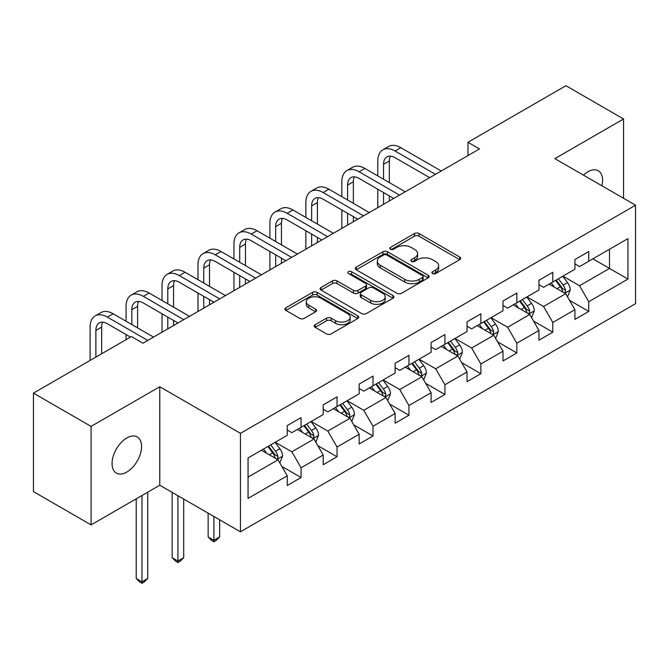 <?xml version="1.0" encoding="UTF-8"?>
<svg xmlns="http://www.w3.org/2000/svg" width="669" height="669" viewBox="0 0 669 669"><rect width="100%" height="100%" fill="white"/><g stroke="black" fill="none" stroke-linecap="round" stroke-linejoin="round"><path stroke-width="1" d="M432.534 273.529A2.241 1.296 0 0 0 435.703 273.529L459.745 259.647A3.203 1.848 0 0 0 460.682 258.343A3.203 1.848 0 0 0 459.745 257.038L419.011 233.523A3.203 1.848 0 0 0 414.487 233.523L390.445 247.405A2.241 1.296 0 0 0 389.793 248.316A2.241 1.296 0 0 0 390.445 249.236A2.241 1.296 0 0 0 393.615 249.236L396.725 247.438A10.236 5.912 0 0 1 411.209 247.438L414.604 249.395A10.236 5.912 0 0 1 417.598 253.576A10.236 5.912 0 0 1 414.604 257.757L411.494 259.555A2.241 1.296 0 0 0 410.833 260.467A2.241 1.296 0 0 0 411.494 261.378A2.241 1.296 0 0 0 414.655 261.378L417.765 259.589A10.236 5.912 0 0 1 432.249 259.589L435.644 261.546A10.236 5.912 0 0 1 438.647 265.727A10.236 5.912 0 0 1 435.644 269.908L432.534 271.698A2.241 1.296 0 0 0 431.873 272.618A2.241 1.296 0 0 0 432.534 273.529L432.534 271.698M126.809 472.055A20.864 12.042 120 0 0 140.44 453.674A20.864 12.042 120 0 0 137.237 436.949A20.864 12.042 120 0 0 126.809 437.986A20.864 12.042 120 0 0 113.178 456.375A20.864 12.042 120 0 0 116.373 473.092A20.864 12.042 120 0 0 126.809 472.055M601.916 185.798A20.864 12.042 120 0 0 598.262 170.779A20.864 12.042 120 0 0 587.834 171.816A20.864 12.042 120 0 0 583.435 175.127M315.158 324.708A3.203 1.848 0 0 0 314.221 326.012A3.203 1.848 0 0 0 315.158 327.317L326.581 333.915A3.203 1.848 0 0 0 331.113 333.915L357.806 318.503A3.203 1.848 0 0 0 358.743 317.198A3.203 1.848 0 0 0 357.806 315.885L317.081 292.378A3.203 1.848 0 0 0 312.557 292.378L285.855 307.79A3.203 1.848 0 0 0 284.919 309.095A3.203 1.848 0 0 0 285.855 310.399L299.662 318.369A3.203 1.848 0 0 0 304.186 318.369L315.609 311.771A3.203 1.848 0 0 0 316.546 310.466A3.203 1.848 0 0 0 315.609 309.162L308.769 305.206A8.563 4.942 0 0 1 306.26 301.711A8.563 4.942 0 0 1 311.545 297.145A8.563 4.942 0 0 1 320.869 298.223L347.688 313.702A8.563 4.942 0 0 1 350.188 317.198A8.563 4.942 0 0 1 344.903 321.764A8.563 4.942 0 0 1 335.579 320.685L331.113 318.11A3.203 1.848 0 0 0 326.581 318.11L315.158 324.708L315.158 327.317M159.774 386.749L91.076 426.404L33.45 393.138L33.45 491.623L91.076 524.889L159.774 485.234L240.447 531.813L240.447 433.328L159.774 386.749L159.774 485.234M623.567 198.3L623.567 118.982L554.869 158.637L635.55 205.216L240.447 433.328M623.567 118.982L565.932 85.707L467.966 142.271L467.966 155.576M33.45 393.138L131.417 336.574L142.94 343.23L479.489 148.928L467.966 142.271M396.951 293.29A3.203 1.848 0 0 0 401.475 293.29L428.177 277.878A3.203 1.848 0 0 0 429.113 276.565A3.203 1.848 0 0 0 428.177 275.26L387.451 251.745A3.203 1.848 0 0 0 382.927 251.745L356.226 267.165A3.203 1.848 0 0 0 355.289 268.47A3.203 1.848 0 0 0 356.226 269.774L396.951 293.29M349.318 274.014A2.241 1.296 0 0 1 351.585 274.332L351.585 271.673L392.996 295.573A3.203 1.848 0 0 1 393.932 296.877A3.203 1.848 0 0 1 392.996 298.19L366.294 313.602A3.203 1.848 0 0 1 361.77 313.602L321.045 290.087L321.045 287.478A3.203 1.848 0 0 0 320.108 288.782A3.203 1.848 0 0 0 321.045 290.087M321.045 287.478L332.468 280.88A3.203 1.848 0 0 1 336.992 280.88L353.508 290.413A3.203 1.848 0 0 0 358.032 290.413L365.617 286.039A3.203 1.848 0 0 0 366.553 284.735A3.203 1.848 0 0 0 365.617 283.422L348.415 273.496A2.241 1.296 0 0 1 347.763 272.584A2.241 1.296 0 0 1 349.143 271.388A2.241 1.296 0 0 1 351.585 271.673M240.447 531.813L635.55 303.701L635.55 205.216M281.825 466.402L301.075 477.515L301.075 467.798L323.202 455.02L323.202 464.738L337.034 456.751L337.034 447.034L359.161 434.256L359.161 443.973L372.993 435.987L372.993 426.278L395.128 413.501L395.128 423.218L408.96 415.232L408.96 405.514L431.087 392.736L431.087 402.454L444.918 394.467L444.918 384.75L467.046 371.972L467.046 381.69L480.877 373.703L480.877 363.995L503.004 351.217L503.004 360.934L516.836 352.948L516.836 343.23L538.963 330.453L538.963 340.17L552.795 332.184L552.795 322.466L574.922 309.688L574.922 319.406L588.753 311.419L588.753 301.711L627.94 279.082L627.94 238.624L609.501 249.269L609.501 268.436L627.94 279.082M301.075 477.515L287.244 485.502L287.244 475.784L248.057 498.405L248.057 457.947L287.244 435.327L287.244 425.609L301.075 417.623L301.075 427.34L323.202 414.563L323.202 404.845L337.034 396.859L337.034 406.576L359.161 393.798L359.161 384.09L372.993 376.103L372.993 385.812L395.128 373.043L395.128 363.326L408.96 355.339L408.96 365.057L431.087 352.279L431.087 342.561L444.918 334.575L444.918 344.292L467.046 331.515L467.046 321.806L480.877 313.82L480.877 323.528L503.004 310.759L503.004 301.042L516.836 293.055L516.836 302.773L538.963 289.995L538.963 280.278L552.795 272.291L552.795 282.009L574.922 269.231L574.922 259.522L588.753 251.536L588.753 261.245L627.94 238.624M297.387 429.465L313.987 439.048L291.851 451.826L275.26 442.242M287.244 430L291.851 432.659L301.075 427.34M291.851 451.826L301.075 467.798M313.987 439.048L323.202 455.02M333.346 408.709L349.946 418.292L327.818 431.062L311.219 421.487M323.202 409.236L327.818 411.903L337.034 406.576M327.818 431.062L337.034 447.034M349.946 418.292L359.161 434.256M369.305 387.945L385.904 397.528L363.777 410.306L347.178 400.723M359.161 388.48L363.777 391.139L372.993 385.812M363.777 410.306L372.993 426.278M385.904 397.528L395.128 413.501M405.263 367.181L421.863 376.764L399.736 389.542L383.136 379.959M395.128 367.716L399.736 370.375L408.96 365.057M399.736 389.542L408.96 405.514M421.863 376.764L431.087 392.736M441.231 346.425L457.822 356.008L435.695 368.778L419.095 359.203M431.087 346.952L435.695 349.619L444.918 344.292M435.695 368.778L444.918 384.75M457.822 356.008L467.046 371.972M477.189 325.661L493.781 335.244L471.653 348.022L455.054 338.439M467.046 326.196L471.653 328.855L480.877 323.528M471.653 348.022L480.877 363.995M493.781 335.244L503.004 351.217M513.148 304.897L529.748 314.48L507.612 327.258L491.021 317.675M503.004 305.432L507.612 308.091L516.836 302.773M507.612 327.258L516.836 343.23M529.748 314.48L538.963 330.453M549.107 284.141L565.706 293.724L543.579 306.494L526.98 296.919M538.963 284.668L543.579 287.336L552.795 282.009M543.579 306.494L552.795 322.466M565.706 293.724L574.922 309.688M592.901 258.853L609.501 268.436L579.538 285.738L562.938 276.155M574.922 263.912L579.538 266.571L588.753 261.245M579.538 285.738L588.753 301.711M91.076 426.404L91.076 524.889M248.057 477.114L278.028 459.812L261.428 450.229M278.028 459.812L287.244 475.784M569.511 300.306L588.753 311.419M533.544 321.07L552.795 332.184M497.585 341.834L516.836 352.948M461.627 362.59L480.877 373.703M425.668 383.354L444.918 394.467M389.709 404.118L408.96 415.232M353.75 424.874L372.993 435.987M317.792 445.638L337.034 456.751M433.428 273.847L435.644 272.567A10.236 5.912 0 0 0 438.647 268.386L438.647 265.727M417.598 253.576L417.598 256.235A10.236 5.912 0 0 1 414.604 260.417L412.388 261.696M459.695 259.672L419.011 236.182A3.203 1.848 0 0 0 414.487 236.182L391.34 249.545M428.135 277.894L387.451 254.412A3.203 1.848 0 0 0 382.927 254.412L356.268 269.799M422.524 277.484A2.241 1.296 0 0 0 423.176 276.565A2.241 1.296 0 0 0 422.524 275.653L386.774 255.014A2.241 1.296 0 0 0 383.605 255.014L380.327 256.904A10.236 5.912 0 0 0 377.324 261.086A10.236 5.912 0 0 0 380.327 265.267L404.762 279.374A10.236 5.912 0 0 0 419.237 279.374L422.524 277.484L422.524 280.144A2.241 1.296 0 0 0 423.176 279.232L423.176 276.565M377.324 261.086L377.324 263.753A10.236 5.912 0 0 0 380.327 267.926L380.327 265.267M422.524 280.144L419.237 282.042A10.236 5.912 0 0 1 404.762 282.042L380.327 267.926M321.087 290.112L332.468 283.539L332.468 280.88M366.553 284.735L366.553 287.394A3.203 1.848 0 0 1 365.617 288.699L358.032 293.072A3.203 1.848 0 0 1 353.508 293.072L336.992 283.539A3.203 1.848 0 0 0 332.468 283.539M351.585 274.332L392.954 298.215M370.651 300.314A8.563 4.942 0 0 0 379.975 301.385A8.563 4.942 0 0 0 385.26 296.819A8.563 4.942 0 0 0 382.752 293.323L373.31 287.871A3.203 1.848 0 0 0 368.786 287.871L361.201 292.244A3.203 1.848 0 0 0 360.265 293.549A3.203 1.848 0 0 0 361.201 294.853L370.651 300.314L370.651 302.973A8.563 4.942 0 0 0 379.975 304.044A8.563 4.942 0 0 0 385.26 299.478L385.26 296.819M360.265 293.549L360.265 296.208A3.203 1.848 0 0 0 361.201 297.521L361.201 294.853M370.651 302.973L361.201 297.521M350.188 317.198L350.188 319.857A8.563 4.942 0 0 1 344.903 324.423A8.563 4.942 0 0 1 335.579 323.353L331.113 320.769A3.203 1.848 0 0 0 326.581 320.769L315.199 327.342M306.26 301.711L306.26 304.378A8.563 4.942 0 0 0 308.769 307.874L308.769 305.206M315.567 311.796L308.769 307.874M357.764 318.528L317.081 295.037A3.203 1.848 0 0 0 312.557 295.037L285.897 310.424M567.529 296.877L570.264 289.97A8.638 4.984 -120 0 0 567.513 282.611L562.754 276.264M554.459 287.227L551.231 282.912M564.368 292.947L565.414 291.843L565.606 290.338A8.638 4.984 -120 0 0 563.131 285.145L558.372 278.789M556.207 280.035L561.483 287.085A4.399 2.542 60 0 1 562.286 288.423L565.606 290.338M555.605 280.386L560.363 286.733A8.638 4.984 60 0 1 562.838 291.935M377.793 175.914L377.793 161.012A24.452 14.116 60 0 1 382.852 149.814L388.614 146.486A24.452 14.116 60 0 1 400.84 147.698L441.231 171.013M382.852 149.814A24.452 14.116 60 0 1 395.078 151.027L435.46 174.341M429.699 177.67L395.078 157.683A16.299 9.408 -120 0 0 386.933 156.872A16.299 9.408 -120 0 0 383.554 164.331L383.554 179.242M390.336 156.12A16.299 9.408 -120 0 0 389.316 161.012L389.316 182.57M383.554 192.547L383.554 204.313M389.316 195.875L389.316 200.984M377.793 207.641L377.793 189.218M531.562 317.641L534.305 310.725A8.638 4.984 -120 0 0 531.554 303.375L526.796 297.019M518.5 307.991L515.264 303.676M528.41 313.711L529.455 312.607L529.647 311.102A8.638 4.984 -120 0 0 527.172 305.9L522.414 299.553M520.248 300.799L525.525 307.849A4.399 2.542 60 0 1 526.327 309.187L529.647 311.102M519.646 301.15L524.404 307.497A8.638 4.984 60 0 1 526.879 312.691M495.604 338.397L498.346 331.49A8.638 4.984 -120 0 0 495.587 324.131L490.837 317.783M482.541 328.755L479.305 324.44M492.451 334.475L493.496 333.363L493.68 331.857A8.638 4.984 -120 0 0 491.213 326.664L486.455 320.309M484.289 321.563L489.566 328.604A4.399 2.542 60 0 1 490.369 329.942L493.68 331.857M483.687 321.906L488.445 328.262A8.638 4.984 60 0 1 490.921 333.455M341.834 196.678L341.834 181.767A24.452 14.116 60 0 1 346.893 170.578L352.655 167.25A24.452 14.116 60 0 1 364.881 168.463L405.263 191.777M346.893 170.578A24.452 14.116 60 0 1 359.119 171.791L399.502 195.105M393.74 198.434L359.119 178.439A16.299 9.408 -120 0 0 350.966 177.636A16.299 9.408 -120 0 0 347.596 185.096L347.596 200.006M354.378 176.884A16.299 9.408 -120 0 0 353.357 181.767L353.357 203.326M347.596 213.311L347.596 225.077M353.357 216.639L353.357 221.748M341.834 228.405L341.834 209.982M305.867 217.433L305.867 202.531A24.452 14.116 60 0 1 310.934 191.342L316.696 188.014A24.452 14.116 60 0 1 328.922 189.218L369.305 212.541M310.934 191.342A24.452 14.116 60 0 1 323.16 192.547L363.543 215.87M357.781 219.189L323.16 199.203A16.299 9.408 -120 0 0 315.007 198.4A16.299 9.408 -120 0 0 311.637 205.86L311.637 220.762M318.419 197.648A16.299 9.408 -120 0 0 317.399 202.531L317.399 224.09M311.637 234.075L311.637 245.832M317.399 237.403L317.399 242.513M305.867 249.161L305.867 230.746M459.645 359.161L462.388 352.254A8.638 4.984 -120 0 0 459.628 344.895L454.87 338.547M446.583 349.511L443.346 345.196M456.484 355.231L457.537 354.127L457.721 352.622A8.638 4.984 -120 0 0 455.255 347.428L450.496 341.073M448.33 342.319L453.607 349.369A4.399 2.542 60 0 1 454.41 350.707L457.721 352.622M447.728 342.67L452.487 349.026A8.638 4.984 60 0 1 454.962 354.219M423.686 379.925L426.429 373.009A8.638 4.984 -120 0 0 423.669 365.659L418.911 359.303M410.615 370.275L407.388 365.96M420.525 375.995L421.579 374.891L421.763 373.386A8.638 4.984 -120 0 0 419.287 368.184L414.537 361.837M412.372 363.083L417.648 370.133A4.399 2.542 60 0 1 418.443 371.471L421.763 373.386M411.769 363.434L416.528 369.781A8.638 4.984 60 0 1 418.995 374.983M387.727 400.681L390.47 393.773A8.638 4.984 -120 0 0 387.711 386.414L382.952 380.067M374.657 391.039L371.429 386.724M384.566 396.759L385.612 395.647L385.804 394.141A8.638 4.984 -120 0 0 383.329 388.948L378.57 382.593M376.413 383.847L381.69 390.888A4.399 2.542 60 0 1 382.484 392.226L385.804 394.141M375.811 384.19L380.569 390.545A8.638 4.984 60 0 1 383.036 395.739M269.908 238.197L269.908 223.295A24.452 14.116 60 0 1 274.976 212.098L280.737 208.77A24.452 14.116 60 0 1 292.963 209.982L333.346 233.297M274.976 212.098A24.452 14.116 60 0 1 287.202 213.311L327.584 236.625M321.822 239.954L287.202 219.967A16.299 9.408 -120 0 0 279.048 219.156A16.299 9.408 -120 0 0 275.67 226.615L275.67 241.526M282.46 218.403A16.299 9.408 -120 0 0 281.44 223.295L281.44 244.854M275.67 254.83L275.67 266.597M281.44 258.159L281.44 263.268M269.908 269.925L269.908 251.502M233.949 258.962L233.949 244.051A24.452 14.116 60 0 1 239.017 232.862L244.779 229.534A24.452 14.116 60 0 1 257.005 230.746L297.387 254.061M239.017 232.862A24.452 14.116 60 0 1 251.235 234.075L291.625 257.389M285.864 260.718L251.235 240.723A16.299 9.408 -120 0 0 243.09 239.92A16.299 9.408 -120 0 0 239.711 247.379L239.711 262.29M246.493 239.168A16.299 9.408 -120 0 0 245.473 244.051L245.473 265.61M239.711 275.595L239.711 287.361M245.473 278.923L245.473 284.032M233.949 290.689L233.949 272.266M197.991 279.717L197.991 264.815A24.452 14.116 60 0 1 203.05 253.626L208.82 250.298A24.452 14.116 60 0 1 221.038 251.502L261.428 274.825M203.05 253.626A24.452 14.116 60 0 1 215.276 254.83L255.667 278.153M249.905 281.473L215.276 261.487A16.299 9.408 -120 0 0 207.131 260.684A16.299 9.408 -120 0 0 203.752 268.144L203.752 283.046M210.534 259.932A16.299 9.408 -120 0 0 209.514 264.815L209.514 286.374M203.752 296.359L203.752 308.125M209.514 299.687L209.514 304.796M197.991 311.445L197.991 293.03M351.769 421.445L354.511 414.537A8.638 4.984 -120 0 0 351.752 407.178L346.994 400.831M338.698 411.795L335.47 407.48M348.608 417.515L349.653 416.411L349.845 414.905A8.638 4.984 -120 0 0 347.37 409.712L342.612 403.357M340.446 404.603L345.731 411.652A4.399 2.542 60 0 1 346.525 412.99L349.845 414.905M339.844 404.954L344.602 411.31A8.638 4.984 60 0 1 347.077 416.503M213.896 516.485L213.896 540.301L219.658 536.981L219.658 519.805M219.658 536.981L216.204 540.435L213.896 541.773L211.588 540.435L208.134 536.981L208.134 513.156M208.134 536.981L213.896 540.301L213.896 541.773M162.032 300.481L162.032 285.579A24.452 14.116 60 0 1 167.091 274.382L172.853 271.054A24.452 14.116 60 0 1 185.079 272.266L225.47 295.581M167.091 274.382A24.452 14.116 60 0 1 179.317 275.595L219.708 298.909M213.938 302.237L179.317 282.251A16.299 9.408 -120 0 0 171.172 281.44A16.299 9.408 -120 0 0 167.794 288.908L167.794 303.81M174.576 280.687A16.299 9.408 -120 0 0 173.555 285.579L173.555 307.138M167.794 317.114L167.794 328.88M173.555 320.443L173.555 325.552M162.032 332.209L162.032 313.794M315.801 442.209L318.544 435.293A8.638 4.984 -120 0 0 315.793 427.943L311.035 421.587M302.739 432.559L299.511 428.244M312.649 438.279L313.694 437.175L313.886 435.67A8.638 4.984 -120 0 0 311.411 430.468L306.653 424.121M304.487 425.367L309.764 432.417A4.399 2.542 60 0 1 310.567 433.755L313.886 435.67M303.885 425.718L308.643 432.065A8.638 4.984 60 0 1 311.118 437.267M177.937 495.721L177.937 561.065L183.699 557.737L183.699 499.049M183.699 557.737L180.237 561.199L177.937 562.529L175.629 561.199L172.176 557.737L172.176 492.392M172.176 557.737L177.937 561.065L177.937 562.529M126.073 321.245L126.073 306.335A24.452 14.116 60 0 1 131.132 295.146L136.894 291.818A24.452 14.116 60 0 1 149.12 293.03L189.511 316.345M131.132 295.146A24.452 14.116 60 0 1 143.358 296.359L183.741 319.673M177.979 323.002L143.358 303.007A16.299 9.408 -120 0 0 135.205 302.204A16.299 9.408 -120 0 0 131.835 309.663L131.835 324.574M138.617 301.451A16.299 9.408 -120 0 0 137.597 306.335L137.597 327.894M126.073 339.66L126.073 334.55M279.843 462.965L282.586 456.057A8.638 4.984 -120 0 0 279.834 448.707L275.076 442.351M266.78 453.323L263.544 449.008M276.69 459.043L277.735 457.931L277.928 456.425A8.638 4.984 -120 0 0 275.452 451.232L270.694 444.877M268.528 446.131L273.805 453.172A4.399 2.542 60 0 1 274.608 454.51L277.928 456.425M267.926 446.474L272.684 452.829A8.638 4.984 60 0 1 275.16 458.022M141.979 495.503L141.979 581.829L147.74 578.501L147.74 492.183M147.74 578.501L144.278 581.963L141.979 583.293L139.67 581.963L136.217 578.501L136.217 498.831M136.217 578.501L141.979 581.829L141.979 583.293M90.106 360.424L90.106 327.099A24.452 14.116 60 0 1 95.174 315.91L100.935 312.582A24.452 14.116 60 0 1 113.161 313.786L153.544 337.109M95.174 315.91A24.452 14.116 60 0 1 107.4 317.114L147.782 340.437M130.497 337.109L107.4 323.771A16.299 9.408 -120 0 0 99.246 322.968A16.299 9.408 -120 0 0 95.876 330.427L95.876 357.095M102.658 322.215A16.299 9.408 -120 0 0 101.638 327.099L101.638 353.767M435.644 272.567L435.644 269.908M411.494 261.378L411.494 259.555M414.604 260.417L414.604 257.757M390.445 249.236L390.445 247.405M414.487 236.182L414.487 233.523M419.011 236.182L419.011 233.523M459.745 259.647L459.745 257.038M356.226 269.774L356.226 267.165M382.927 254.412L382.927 251.745M387.451 254.412L387.451 251.745M428.177 277.878L428.177 275.26M404.762 282.042L404.762 279.374M419.237 282.042L419.237 279.374M336.992 283.539L336.992 280.88M353.508 293.072L353.508 290.413M358.032 293.072L358.032 290.413M365.617 288.699L365.617 286.039M392.996 298.19L392.996 295.573M326.581 320.769L326.581 318.11M331.113 320.769L331.113 318.11M335.579 323.353L335.579 320.685M315.609 311.771L315.609 309.162M285.855 310.399L285.855 307.79M312.557 295.037L312.557 292.378M317.081 295.037L317.081 292.378M357.806 318.503L357.806 315.885M564.853 293.231L570.214 290.137M563.131 285.145L567.513 282.611M556.984 288.69L560.363 286.733M400.84 147.698L395.078 151.027M389.316 161.012L383.554 164.331M528.895 313.987L534.255 310.893M527.172 305.9L531.554 303.375M521.026 309.446L524.404 307.497M492.928 334.751L498.288 331.657M491.213 326.664L495.587 324.131M485.067 330.21L488.445 328.262M364.881 168.463L359.119 171.791M353.357 181.767L347.596 185.096M328.922 189.218L323.16 192.547M317.399 202.531L311.637 205.86M456.969 355.515L462.329 352.421M455.255 347.428L459.628 344.895M449.108 350.974L452.487 349.026M421.01 376.271L426.37 373.177M419.287 368.184L423.669 365.659M413.149 371.73L416.528 369.781M385.051 397.035L390.412 393.941M383.329 388.948L387.711 386.414M377.182 392.494L380.569 390.545M292.963 209.982L287.202 213.311M281.44 223.295L275.67 226.615M257.005 230.746L251.235 234.075M245.473 244.051L239.711 247.379M221.038 251.502L215.276 254.83M209.514 264.815L203.752 268.144M349.093 417.799L354.453 414.705M347.37 409.712L351.752 407.178M341.223 413.258L344.602 411.31M185.079 272.266L179.317 275.595M173.555 285.579L167.794 288.908M313.134 438.555L318.494 435.46M311.411 430.468L315.793 427.943M305.265 434.014L308.643 432.065M149.12 293.03L143.358 296.359M137.597 306.335L131.835 309.663M277.175 459.319L282.527 456.225M275.452 451.232L279.834 448.707M269.306 454.778L272.684 452.829M113.161 313.786L107.4 317.114M101.638 327.099L95.876 330.427"/></g></svg>
